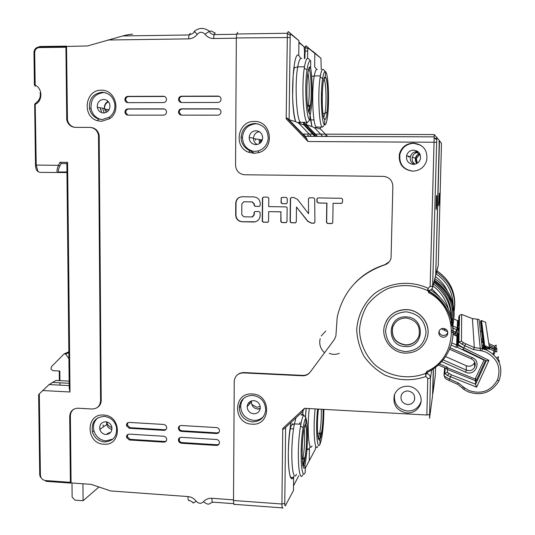 <?xml version="1.0" encoding="UTF-8"?>
<svg xmlns="http://www.w3.org/2000/svg" width="535" height="535" viewBox="0 0 535 535"><rect width="100%" height="100%" fill="white"/><g stroke="black" fill="none" stroke-linecap="round" stroke-linejoin="round"><path stroke-width="0.8" d="M132.54 34.2C129.992 34.307 126.735 34.889 122.776 35.952L87.499 45.95L65.919 46.471L66.748 119.9C67.978 124.528 70.834 127.016 75.321 127.363L89.826 127.404C94.481 127.791 97.377 130.4 98.514 135.235L100.58 400.702L101.222 400.294C101.142 403.517 99.804 405.938 97.21 407.563M38.714 394.669L39.316 393.834L40.413 475.053C40.754 478.19 42.432 480.015 45.442 480.544L70.386 482.323L69.69 416.464C70.145 411.201 72.921 408.452 78.03 408.212L92.14 409.014C97.29 408.78 100.099 406.011 100.58 400.702M39.316 393.834L49.106 384.565L55.894 380.452L69.155 381.141M237.794 32.341L236.691 34.006L236.336 37.945L235.56 165.201C236.075 170.946 239.125 174.136 244.696 174.771L383.354 176.369C389.226 177.025 392.396 180.302 392.857 186.207L391.052 258.204C390.062 261.555 387.915 263.795 384.598 264.925C358.918 273.893 343.122 291.321 337.197 317.208L335.9 335.973L334.288 339.625L310.113 372.213C308.187 374.654 305.645 375.844 302.482 375.777L243.311 372.895C237.901 373.169 234.878 375.998 234.243 381.395L233.514 500.486C233.574 503.943 234.022 505.241 234.852 504.378L282.955 507.909C282.293 508.792 281.952 507.488 281.925 504.003L282.761 428.468L283.095 429.244L284.011 428.896L302.315 411.943L304.509 408.325L282.761 428.468M310.902 135.79L298.811 123.244L295.695 121.679L289.114 119.713L286.72 117.921L286.171 118.83L287.382 33.25L288.258 31.578L298.945 40.687L298.764 55.52L300.844 58.442M304.509 408.325L426.85 415.006L427.786 378.486L425.873 376.513C411.977 381.301 398.247 380.786 384.678 374.961C376.406 370.22 369.524 364.001 364.041 356.29C359.6 347.971 357.159 339.143 356.718 329.814C357.554 315.857 363.88 302.93 374.487 293.655C389.5 282.233 410.519 280.052 428.1 288.318L427.512 290.545L428.14 290.579L428.107 288.311L430.14 286.452L434.253 134.566L439.155 140.284L439.141 145.166L435.751 275.023L432.748 286.934M407.041 412.993C413.308 413.007 417.701 410.245 420.236 404.707C423.74 396.589 416.785 386.364 407.67 386.21C401.123 386.263 396.676 389.233 394.315 395.111C392.657 404.975 396.896 410.94 407.041 412.993M412.732 171.167C419.748 170.792 424.395 167.268 426.689 160.6C427.96 150.409 423.526 144.557 413.401 143.059C406.179 143.52 401.511 147.212 399.391 154.12C398.435 164.044 402.882 169.729 412.732 171.167M251.958 424.155C232.705 423.773 232.879 392.269 252.192 393.967C271.62 394.268 271.285 426.047 251.958 424.155M254.098 153.324L248.748 152.301C233.026 147.058 237.734 120.656 254.352 121.465C271.626 120.656 275.278 148.656 258.472 152.709L254.098 153.324M394.536 394.509C393.72 403.785 398.04 409.295 407.489 411.034C413.709 411.047 418.069 408.312 420.584 402.815L421.045 401.384M97.858 417.835C94.02 421.212 92.715 425.546 93.933 430.842C95.932 436.774 99.918 440.118 105.897 440.867L112.892 439.074M105.856 434.507C102.827 434.119 100.821 432.42 99.844 429.411C99.283 424.716 101.255 422.168 105.763 421.754C108.873 422.148 110.892 423.901 111.835 427.017C112.283 431.638 110.29 434.139 105.856 434.507M105.388 92.729L103.509 92.588C94.762 93.826 90.602 99.129 91.044 108.485C92.314 114.37 95.712 118.048 101.229 119.519M103.65 112.992C100.239 112.718 98.126 110.819 97.303 107.288C97.123 102.633 99.202 99.998 103.556 99.396C107.013 99.677 109.14 101.617 109.929 105.214C110.049 109.829 107.95 112.424 103.65 112.992M258.325 123.98L256.024 123.772C247.939 124.568 243.412 129.109 242.442 137.395C242.87 145.065 246.715 149.746 253.991 151.445M255.857 144.644C251.691 144.176 249.464 141.788 249.17 137.488C249.684 133.369 251.952 131.122 255.971 130.734C260.197 131.215 262.431 133.643 262.665 138.017C262.09 142.083 259.823 144.289 255.857 144.644M243.492 398.495L241.432 402.066L240.63 406.152C241.198 414.324 245.532 419.065 253.63 420.376C257.509 420.523 260.786 419.246 263.467 416.544M253.684 413.796C249.591 413.134 247.424 410.733 247.177 406.6C247.712 402.768 249.919 400.775 253.791 400.621C257.97 401.303 260.137 403.764 260.298 407.991C259.682 411.736 257.475 413.669 253.684 413.796M407.643 404.56C402.454 403.504 400.307 400.454 401.203 395.405C402.427 392.469 404.674 390.985 407.964 390.965C413.247 392.055 415.381 395.158 414.364 400.28C413.1 403.129 410.86 404.56 407.643 404.56M420.885 145.279L413.809 143.293C406.647 143.755 402.019 147.413 399.912 154.267C398.956 164.031 403.316 169.669 413.007 171.167M413.314 164.379C408.279 163.636 406.025 160.734 406.546 155.665C407.643 152.187 410.011 150.342 413.649 150.114C418.751 150.87 421.005 153.812 420.403 158.955C419.259 162.366 416.892 164.171 413.314 164.379M104.245 416.377C110.558 417.186 114.637 420.764 116.483 427.111C117.279 436.326 113.26 441.281 104.425 441.977C98.427 441.221 94.421 437.864 92.415 431.906C91.177 422.423 95.116 417.246 104.245 416.377M103.596 415.06C121.853 415.421 122 446.096 103.803 444.197C85.7 443.756 85.419 413.334 103.596 415.06M355.106 282.881C363.359 274.388 373.236 268.343 384.752 264.751L389.286 261.742M237.299 374.908L239.774 373.249L243.204 372.52L302.777 375.396C305.806 375.47 308.28 374.366 310.2 372.086M233.521 499.857L211.847 498.286C208.449 498.125 205.674 499.275 203.527 501.743C201.06 503.93 198.612 503.749 196.164 501.201C194.031 498.426 191.283 496.875 187.919 496.554L110.658 490.949L91.177 484.362L71.081 482.924L70.386 416.029C70.433 413.08 71.583 410.78 73.843 409.128M91.111 127.511C95.464 128.153 98.152 130.747 99.176 135.295L101.222 400.294M66.527 46.217L67.463 119.994C68.473 124.06 70.914 126.507 74.773 127.343M217.966 102.452C219.832 102.259 220.855 101.182 221.042 99.242C220.855 97.323 219.838 96.273 217.992 96.093L181.546 96.206C179.64 96.434 178.636 97.551 178.536 99.563C178.797 101.376 179.8 102.366 181.546 102.526L217.966 102.452M217.912 115.159C219.771 114.965 220.794 113.901 220.982 111.962C220.794 110.049 219.778 109 217.939 108.812L181.539 108.839C179.633 109.06 178.63 110.177 178.529 112.183C178.79 113.995 179.793 114.978 181.532 115.145L217.912 115.159M163.516 102.566C165.435 102.339 166.432 101.209 166.505 99.182C166.224 97.39 165.228 96.42 163.509 96.267L127.805 96.38C125.845 96.641 124.876 97.811 124.889 99.905C125.23 101.59 126.213 102.499 127.832 102.64L163.516 102.566M163.529 115.139C165.449 114.918 166.438 113.794 166.512 111.768C166.231 109.983 165.235 109.013 163.523 108.859L127.865 108.886C125.906 109.14 124.936 110.31 124.949 112.397C125.29 114.075 126.273 114.992 127.892 115.125L163.529 115.139M216.508 439.489L181.285 437.329C179.386 437.436 178.416 438.453 178.382 440.385L179.325 442.345L181.278 443.234L216.481 445.434C218.287 445.361 219.276 444.418 219.45 442.606C219.263 440.813 218.28 439.77 216.508 439.489M216.555 427.579L181.291 425.492C179.399 425.606 178.429 426.629 178.389 428.562L179.325 430.528L180.984 431.377L216.528 433.537C218.34 433.464 219.33 432.514 219.504 430.702C219.317 428.903 218.333 427.86 216.555 427.579M163.85 436.252L129.323 434.132C127.317 434.293 126.387 435.403 126.541 437.483L129.35 439.984L163.857 442.144C165.776 442.03 166.733 440.987 166.726 439.021L165.77 437.115L163.85 436.252M163.837 424.462L129.269 422.416C127.27 422.57 126.34 423.687 126.481 425.76L129.296 428.281L163.844 430.361C165.763 430.247 166.719 429.204 166.719 427.238L165.763 425.318L163.837 424.462M280.895 211.853L268.664 211.626L268.57 221.329L267.547 222.279L263.24 222.192L262.237 221.142L262.438 198.037L263.461 197.067L267.781 197.134L268.791 198.191L268.71 206.597L286.406 206.905L287.141 207.674L286.981 221.724L285.951 222.654L281.805 222.573L280.795 221.51L280.895 211.853L281.022 221.45L282.032 222.507L286.359 222.58M255.081 206.363L259.194 206.43L260.217 205.46L260.237 203.507C259.876 199.562 257.723 197.361 253.764 196.913L242.275 196.733C238.369 197.054 236.189 199.147 235.748 203.019L235.674 215.197C236.035 219.109 238.175 221.303 242.108 221.764L253.563 221.998C257.388 221.724 259.575 219.704 260.124 215.953L260.157 212.636L259.154 211.579L255.041 211.506L254.025 212.482L253.998 214.97L251.925 216.956L243.806 216.802L241.773 214.662L241.847 203.808L243.913 201.782L252.045 201.916L254.085 204.056L254.078 205.306L255.081 206.363L259.508 206.39M296.484 207.018L296.296 221.925L295.266 222.848L291.1 222.761L290.09 221.697L290.358 198.445L291.394 197.502L293.875 197.542L297.473 199.348L308.575 213.686L308.441 198.692L309.457 197.789L313.657 197.85L314.7 198.92L314.914 222.199L313.891 223.222L311.397 223.175L307.752 221.356L296.484 207.018L307.946 221.296L311.591 223.108L314.319 223.128M308.575 213.686L308.441 198.692M333.078 203.26L332.77 222.56L331.713 223.583L327.494 223.496L326.47 222.433L326.765 203.153L318.425 203.012L316.927 201.942L316.914 198.826L317.93 197.917L341.544 198.291L342.574 199.361L342.527 202.357L341.464 203.394L333.078 203.26L341.818 203.34M281.036 198.385L282.072 197.361L286.232 197.422L287.248 198.485L287.195 202.805L286.165 203.741L282.005 203.674L280.995 202.618L281.263 198.351L281.223 202.578L282.233 203.634L286.466 203.701M101.302 90.234C115.239 89.445 121.545 111.153 109.608 118.723L101.523 121.318L97.437 120.696C81.648 116.643 85.011 89.532 101.302 90.234M219.169 96.333L182.241 96.394C180.342 96.621 179.339 97.731 179.238 99.737L181.204 102.513M218.969 109L182.234 109C180.328 109.214 179.332 110.324 179.232 112.33L181.318 115.139M164.579 96.474L128.627 96.567C126.675 96.822 125.705 97.992 125.718 100.078L127.684 102.633M164.472 109.02L128.681 109.04C126.728 109.294 125.758 110.457 125.778 112.537L127.845 115.125M179.599 437.764L179.292 440.653L180.235 441.91L181.646 442.545L217.07 444.772L219.002 444.17M179.653 425.907L179.071 427.946L179.299 428.863L180.241 430.12L181.659 430.755L217.123 432.909L219.016 432.333M127.939 434.42L127.337 436.848L130.139 439.349L164.566 441.495L166.178 441.101M127.932 422.677L127.276 425.158L130.085 427.672L164.559 429.745L166.124 429.371M289.114 119.713L290.204 35.283L290.746 34.14L298.945 40.687M239.366 406.433L240.315 406.486L239.366 406.433M305.866 423.339L305.94 417.588C304.95 419.193 304.014 422.556 303.144 427.679C299.473 448.223 301.138 481.861 305.211 472.539L305.284 466.841C300.73 476.638 301.332 429.458 305.866 423.339L305.425 424.442M303.499 415.147C302.823 413.843 302.068 413.796 301.238 415.02L303.653 415.153L305.94 417.588M301.727 58.576C300.222 57.673 298.891 60.435 297.734 66.855C294.384 84.697 296.711 122.669 300.931 122.355L298.811 123.244M300.931 122.355L307.498 122.368L309.919 119.927L309.999 113.815C305.418 113.487 306.067 62.722 310.628 67.129L308.956 68.988M308.876 112.103L309.999 113.815M295.922 417.862L294.424 423.88C290.13 425.699 292.438 423.934 290.746 426.903C289.194 432.748 287.977 449.754 288.365 460.969C288.913 471.75 289.783 481.092 293.661 476.511L293.468 490.481L285.376 505.715C284.988 506.244 284.787 505.455 284.774 503.368L285.63 427.391M303.031 465.738L303.572 465.022L305.284 466.841M310.628 67.129L310.708 60.957C309.29 60.121 308.06 63.11 307.016 69.931C304.328 87.024 306.361 120.074 309.919 119.927M295.695 121.679C294.003 116.175 292.973 107.495 292.605 95.645L293.14 75.428L293.969 69.396C293.742 67.189 296.53 67.37 297.734 66.855L304.489 66.795C305.605 60.368 306.889 57.606 308.334 58.509L310.708 60.957M99.129 438.713L99.122 438.372M101.356 111.862L101.115 109.782M106.819 110.758L106.666 109.367M110.09 433.036L108.745 432.374M103.643 426.709L103.008 424.93M247.712 406.018L247.397 405.182M100.506 109.682L100.333 107.823M102.62 108.224L104.124 112.972M125.116 113.086L125.11 112.424M125.056 100.6L125.043 98.44M382.639 265.434L382.993 265.44M69.998 392.001L69.229 388.276L66.862 163.529L67.597 162.339L69.998 392.001L42.599 390.523M66.955 171.976L59.111 171.989C57.813 171.788 58.088 169.769 59.913 165.937L61.211 163.509L60.047 162.272L67.597 162.339M66.862 163.563L61.211 163.509L66.862 163.616M66.962 172.558L39.924 172.37L38.032 171.641L36.219 165.081L58.429 165.308L60.047 162.272M34.508 85.252L35.136 85.139C42.653 88.322 42.813 101.021 35.39 104.231L34.675 104.298L35.504 165.074L36.219 165.081L35.203 103.509C39.262 100.68 40.901 97.082 40.112 92.729M70.386 482.323L71.081 482.924M287.656 118.362L305.88 137.288L303.552 134.058L434.233 134.566M305.88 137.288L308.026 141.521L286.171 118.83M436.667 205.179L436.125 209.452L436.125 205.881L436.413 196.512L436.827 195.556L436.667 205.179L436.139 205.186M433.303 368.943L432.527 395.92L429.545 418.27L430.448 378.084C430.24 375.403 428.769 373.865 426.034 373.483M428.341 290.565L428.14 290.579C430.307 290.518 431.792 289.509 432.594 287.529L436.814 137.194M427.318 372.367L427.452 373.497L425.412 373.45L425.867 376.5L426.041 373.463M453.065 333.178C453.914 314.694 446.437 300.282 430.635 289.937M393.258 325.768L392.663 327.4C391.306 337.204 395.612 343.029 405.563 344.868C412.077 344.774 416.551 341.771 418.985 335.846L419.219 335.084M427.512 290.545C414.491 284.687 401.337 284.005 388.029 288.499C379.883 292.398 373.029 297.828 367.478 304.796C362.911 312.427 360.249 320.666 359.5 329.513C359.814 342.828 365.385 355.474 375.095 364.91C388.885 376.633 408.573 380.044 425.412 373.45M427.599 336.187C430.742 323.441 419.761 309.691 406.386 309.591C397.264 309.651 390.523 313.563 386.156 321.321M443.174 337.271C445.254 337.244 446.712 336.314 447.554 334.469C448.263 331.105 446.885 329.078 443.415 328.396C441.315 328.43 439.85 329.386 439.021 331.259C438.359 334.596 439.743 336.602 443.174 337.271M405.49 345.088C395.526 343.249 391.219 337.418 392.576 327.594C394.83 321.361 399.344 318.158 406.125 317.984C416.417 319.93 420.691 325.955 418.932 336.06C416.497 341.985 412.017 344.995 405.49 345.088M405.39 346.566C386.069 346.473 386.711 315.51 406.078 316.907C425.572 316.921 424.77 348.145 405.39 346.566M405.276 351.595C417.501 350.873 424.422 344.527 426.041 332.563C425.031 320.472 418.417 313.563 406.199 311.838C393.967 312.681 387.093 319.054 385.574 330.958C386.591 342.935 393.158 349.816 405.276 351.595M406.353 309.678C395.358 309.999 388.102 315.229 384.578 325.367C380.586 338.287 391.513 352.919 405.343 353.14C415.675 353.026 422.837 348.292 426.823 338.936C432.046 325.735 420.824 309.725 406.353 309.678M439.014 331.285C439.375 333.773 440.833 335.177 443.388 335.498C445.441 335.472 446.885 334.549 447.715 332.723L447.822 332.422M429.123 290.706L428.963 291.274M303.653 415.153C302.69 416.651 301.773 419.687 300.897 424.255L300.576 426.061C296.53 448.337 298.396 484.85 302.87 474.659M304.535 66.514L303.592 66.801M304.489 66.795L304.268 68.186C301.305 86.73 303.579 122.622 307.491 122.368M299.286 424.161L300.082 422.429M414.15 164.339C411.047 162.74 409.783 160.206 410.365 156.742C411.388 153.498 413.595 151.773 416.986 151.565L418.009 151.652M38.359 100.794L34.668 104.271M59.111 171.989L58.134 172.578C56.549 172.35 56.65 169.923 58.429 165.308L59.913 165.937M247.565 149.432L254.138 153.15M241.352 400.962L241.004 403.443M251.544 400.896L251.397 401.999C251.637 406.052 253.764 408.406 257.776 409.054L260.204 408.713M106.592 421.861L106.732 424.516C107.562 427.184 109.307 428.823 111.955 429.431M108.09 101.376L107.194 101.897C105.054 103.536 104.138 105.756 104.465 108.545L106.385 112.337M259.234 131.617L258.418 131.784C255.409 132.8 253.757 134.927 253.463 138.17C253.496 141.039 254.74 143.153 257.195 144.51M263.447 197.067L262.685 198.01L262.484 221.075L263.487 222.132L267.935 222.212M268.664 211.626L281.122 211.8M243.746 201.782L252.306 201.876L254.346 204.016L254.339 205.266L255.342 206.316M254.968 211.506L254.279 212.428L254.259 214.916L252.52 216.882M241.573 196.76C238.222 197.462 236.37 199.535 236.029 202.979L235.955 215.144C236.316 219.049 238.456 221.243 242.375 221.704L255.355 221.784M291.334 197.502L290.572 198.498L290.304 221.637L291.314 222.694L295.681 222.761M309.37 197.789L308.635 198.659M317.83 197.923L317.094 198.793L317.115 201.902L318.606 202.972L326.938 203.113L326.644 222.366L327.667 223.436L332.195 223.476M282.032 197.361L281.263 198.351M102.165 119.552L98.58 119.004C93.625 117.232 90.589 113.634 89.465 108.217C89.024 98.821 93.19 93.498 101.978 92.254C108.98 92.816 113.26 96.748 114.811 104.044C115.339 109.595 113.487 114.008 109.274 117.272L102.165 119.552M254.727 123.471C263.3 124.448 267.801 129.37 268.216 138.257C267.507 144.611 264.216 148.83 258.351 150.917L254.506 151.458L249.805 150.556C244.161 147.994 241.245 143.54 241.071 137.181C242.041 128.841 246.595 124.274 254.727 123.471M252.567 395.372C261.067 396.783 265.434 401.785 265.668 410.385C264.35 417.828 259.91 421.667 252.353 421.888C244.214 420.57 239.854 415.802 239.279 407.576C240.275 399.785 244.702 395.719 252.567 395.372M324.538 352.766C320.365 348.807 318.92 344.085 320.191 338.601M321.214 336.007L325.761 331.025M339.27 353.327C335.967 354.705 332.623 354.712 329.246 353.347M294.19 67.156L294.17 68.721M292.484 424.543L292.498 423.586M302.028 451.299L302.623 439.737M327.36 136.412L325.18 135.85L325.173 136.405M298.45 122.348L305.478 122.361M307.699 135.034L308.414 135.776M107.207 433.51L109.294 433.638M260.224 406.439L256.8 407.242L251.758 404.46M250.815 402.634L250.514 401.317M257.877 131.958L259.622 131.857M104.98 110.297L104.646 109.013C104.325 105.656 105.589 103.248 108.451 101.79M111.929 427.492C109.381 426.856 107.702 425.251 106.893 422.67L106.739 421.894M259.442 143.607L259.154 139.468M409.054 157.063L409.242 156.427M414.331 152.094L417.634 152.355M293.521 485.78L298.784 475.742M447.414 331.673L447.541 331.292M448.357 308.896C445.882 299.56 440.766 291.916 432.996 285.971M431.899 288.826L439.556 296.838M443.401 303.592L443.916 304.83M445.18 328.818L444.699 330.376M444.338 330.202L444.879 328.691M451.038 323.936L451.386 319.448M451.346 316.372C450.35 302.984 444.411 292.17 433.531 283.938M298.925 123.358L303.572 124.722L303.599 122.361M304.415 58.549L304.515 50.624L304.014 46.665L298.925 42.666M304.014 46.665L298.931 42.111M255.543 140.244L255.549 138.899M304.843 465.657C307.792 452.028 308.427 424.797 305.933 418.363M309.972 115.727L310.454 113.554C312.707 102.466 312.734 78.15 310.474 67.049M303.138 464.989L304.101 458.682M308.882 112.109L309.564 106.024M415.521 151.719L420.169 154.615M408.165 156.829L408.359 156.173M260.298 139.648L260.411 142.865M474.712 362.101L474.438 362.804C472.559 365.94 469.837 366.91 466.259 365.719L445.581 356.584M443.174 359.868L466.333 370.113C469.991 371.337 472.786 370.34 474.705 367.137C475.943 363.566 474.853 360.817 471.442 358.898L449.54 349.248M441.709 361.6L465.577 372.166C475.16 376.847 482.182 361.52 472.231 357.561L449.881 347.723M458.281 336.241L456.943 336.248L452.964 334.342M447.715 331.82L441.382 328.784M451.694 342.868L463.812 348.011M484.135 359.834L475.093 379.007L448.196 368.154L446.872 366.963L439.436 363.96M457.519 345.129L457.585 347.402L483.794 360.002M475.909 380.666L475.093 379.007M475.508 380.786L446.992 369.277L446.698 369.063L448.196 368.154M446.698 369.063L446.21 368.301L438.239 365.084M484.576 349.288L484.516 348.807L482.182 347.69M451.099 344.968L455.787 347.228L457.585 347.402M281.229 197.789L281.229 198.284M320.398 127.096L320.371 129.029L315.683 127.631L314.607 127.885L316.526 127.089L314.607 127.885L322.271 135.837L314.607 127.885L311.979 126.534L306.642 124.943L304.589 123.331L304.034 124.153L304.061 122.361M304.876 58.542L305.238 47.234L305.946 45.749L314.841 53.373L314.654 66.748L316.653 69.43L314.654 66.748L314.841 53.373L312.694 51.159L320.947 58.241L308.18 48.056L307.765 48.953L305.238 47.234M261.274 141.909L261.274 139.802M415.1 164.165C412.679 162.493 411.743 160.199 412.284 157.283C413.094 154.568 414.886 152.93 417.668 152.368M317.329 69.51C316.212 68.828 315.189 70.968 314.266 75.937C311.25 91.351 312.948 127.504 316.526 127.089L322.471 127.103L323.896 125.678M324.671 124.902L324.752 119.385L323.835 117.881L324.752 119.385L324.671 124.902C325.501 125.103 326.263 123.471 326.952 120C329.694 107.288 328.717 73.195 325.461 71.677C324.404 71.035 323.454 73.362 322.618 78.658C320.157 93.531 321.649 125.163 324.671 124.902M313.998 119.92L310.681 119.92M315.79 446.337L315.329 449.293L309.237 460.775L309.431 448.062L309.237 460.775L305.264 468.252M317.616 409.041C315.449 428.007 317.048 450.978 319.937 444.398L320.017 439.222L318.465 437.57L320.017 439.222L319.937 444.398L321.334 439.91C323 431.431 323.829 421.252 323.835 409.382M325.38 77.247L324.056 78.886L325.367 77.381L325.461 71.677L323.314 69.463L325.461 71.677L325.38 77.247C328.985 78.899 328.329 121.639 324.752 119.385C321.02 119.211 321.675 73.562 325.38 77.247M307.511 58.362L307.765 48.953M306.642 124.943L306.675 122.361M435.684 275.679L439.482 140.712L441.388 143.226L441.362 147.633L438.265 265.407L435.811 275.171M439.195 201.922L438.74 205.734L438.747 202.498L439.349 193.222L439.195 201.922L438.767 201.929M435.584 367.291L435.269 375.817L432.882 393.533L433.417 368.862M454.048 316.854C454.797 300.744 448.41 288.024 434.895 278.695M302.87 414.311L302.91 411.315M315.142 408.907C312.881 429.458 314.694 453.366 317.81 446.337M323.314 69.463C322.237 68.781 321.254 70.921 320.365 75.89L320.184 76.993C317.476 93.123 319.141 127.47 322.471 127.103L316.88 127.089M416.738 163.549L415.394 161.028L415.387 158.153C415.996 155.979 417.367 154.515 419.507 153.759M417.273 163.235L416.337 158.42L419.935 154.274M452.603 310.808L453.058 306.388M453.071 303.974C452.376 291.287 446.732 281.27 436.139 273.907M435.43 276.642C440.673 280.327 444.625 285.048 447.3 290.806M449.193 296.042L450.162 301.111M454.141 311.31C456.255 294.879 450.41 281.818 436.607 272.121M321.234 69.483L320.947 58.241M322.251 93.344L322.204 103.375M319.897 438.606L320.712 433.042M416.879 163.469L415.762 157.805L417.38 155.237L419.627 153.893M455.064 333.445L453.112 332.589M453.078 332.576L451.767 332.001M455.646 332.155L453.198 331.085M453.078 331.031L451.741 330.443M458.709 320.625L457.499 320.639L453.901 318.92M453.118 325.996L457.505 328.022M482.784 340.648L481.533 341.531M481.199 338.802L482.644 339.491M481.714 331.593L480.336 330.938M453.225 328.169L456.696 329.821M98.942 486.99L83.085 500.733L82.932 483.774M71.984 482.991L72.131 497.109L74.887 500.118L83.085 500.733M68.915 358.751L65.685 354.05L64.026 353.969L51.44 366.689L50.945 369.023L53.039 370.681L59.813 371.022L59.927 380.666M59.953 382.819L59.974 385.14M59.238 370.989L59.352 380.632M68.854 352.592L65.685 354.05M68.841 351.769L64.026 353.969M458.843 316.8L459.545 315.249L458.936 342.132L464.841 345.791L465.611 343.744L463.531 342.728L461.865 344.333M444.117 375.67L444.939 377.723C445.14 378.379 446.484 379.288 448.972 380.452L457.592 384.29L462.24 387.969L463.791 387.293L458.355 382.993L449.714 379.148C446.217 377.516 444.291 376.225 443.95 375.289L444.652 367.672M445.287 367.926L444.806 373.363L443.956 375.269M462.24 387.969L463.698 389.373L467.824 391.714C480.918 396.234 491.15 392.871 498.52 381.622L499.028 380.592C503.542 367.371 499.476 357.226 486.843 350.151L482.289 348.666L479.079 319.475L472.418 318.586L461.685 314.453L461.471 341.176L458.93 342.106L458.067 344.018L458.368 333.084L456.943 336.248L456.622 345.242L455.787 347.228M454.937 333.392L458.575 325.661L458.816 316.867M453.74 334.709L454.429 333.171M456.194 335.886L458.395 331.004L458.488 327.741L455.058 335.345M481.888 345.068L483.433 346.178M484.824 347.563L486.402 349.964M487.037 350.238L486.71 348.405M482.978 342.567L481.5 341.511M482.637 342.293L482.904 341.704M494.594 346.112L496.192 345.068L496.005 347.723L494.908 347.79L494.594 346.112L488.99 343.664M493.805 354.765L495.229 351.401M495.851 348.807L496.005 347.723M493.036 354.063L494.908 347.79L489.244 345.309M494.347 353.675L493.35 353.408M495.597 351.562L496.794 351.903L496.794 348.198L495.163 349.261L495.597 351.562L489.558 348.92M499.235 362.529L499.122 360.309L498.399 360.784M496.861 358.289L496.727 357.855L498.433 356.745L498.132 360.296M484.69 345.643L481.533 320.532L485.566 322.277L489.405 347.71L484.69 345.643L483.5 346.713L489.385 349.302L489.692 348.613L489.385 349.302M483.5 346.713L480.537 321.401M485.566 322.277L489.405 347.71M480.998 320.733L483.847 345.958L486.863 347.79L489.732 348.532M480.517 321.455L481.533 320.532M461.471 341.176L463.531 342.728M463.791 387.293L468.606 390.43C481.172 394.656 490.729 391.252 497.296 380.211C501.455 368.053 497.724 358.724 486.101 352.211L481.915 350.846L473.549 349.609L464.841 345.791L463.878 347.904L488.923 360.356L486.342 360.844L475.568 384.344L476.631 387.159L447.22 375.416L444.806 373.363L447.36 372.373L451.4 374.834L448.972 380.452M481.915 350.846L482.289 348.666L474.311 347.556L465.611 343.744M475.394 380.739L475.608 384.237L451.4 374.834M476.631 387.159L488.923 360.356M486.342 360.844L462.969 349.308L463.878 347.904C460.401 346.172 458.462 344.888 458.067 344.045L458.067 344.018M484.87 349.382L484.71 348.098L484.409 348.76M475.762 378.365L475.943 381.268L485.466 360.496M484.71 348.098L482.082 346.794M474.598 365.378L475.174 365.632M497.71 359.573L498.232 359.54M447.574 369.511L447.36 372.373M65.818 47.24L39.222 47.582C36.44 47.923 34.929 49.594 34.695 52.617L35.196 86.369M233.514 500.486L281.925 504.003L284.774 503.368M290.044 37.53L236.336 37.945M436.54 142.27L308.026 141.521M107.769 40.011L188.581 38.874C192.105 38.734 194.987 37.216 197.234 34.307C199.809 31.672 202.377 31.632 204.945 34.193C207.185 37.042 210.081 38.48 213.632 38.52L236.33 38.199M217.992 96.093L218.601 96.28M181.546 96.206L182.241 96.394M217.939 108.812L218.547 108.966M181.539 108.839L182.234 109M163.509 96.267L164.252 96.454M127.805 96.38L128.627 96.567M163.523 108.859L164.258 109.013M127.865 108.886L128.681 109.04M216.481 445.434L217.07 444.772M181.278 443.234L181.953 442.585M216.528 433.537L217.123 432.909M181.291 431.411L181.96 430.789M163.857 442.144L164.566 441.495M129.35 439.984L130.139 439.349M163.844 430.361L164.559 429.745M129.296 428.281L130.085 427.672M215.21 32.949L214.007 34.601L213.632 38.52M214.816 32.943L211.365 31.043L209.533 31.291L204.945 34.193M288.258 31.578L290.746 34.14M35.598 165.081L35.504 165.074C35.738 168.15 36.266 170.036 37.089 170.752L38.032 171.641M34.695 52.617L33.972 52.738L34.414 85.192M39.222 47.582L39.724 46.491L66.166 46.144M66.561 118.088L67.276 118.188M98.634 136.719L99.303 136.779M69.69 416.464L70.386 416.029M45.442 480.544L45.943 481.326L70.566 483.085M196.164 501.201C193.476 503.06 192.48 503.488 193.175 502.485L189.537 500.432C188.554 501.268 188.012 499.978 187.919 496.554M233.782 503.676L213.311 502.178C212.415 503.02 211.92 501.723 211.847 498.286M212.428 502.198L209.633 503.702C208.443 504.665 206.41 504.01 203.527 501.743M243.311 372.895L243.713 372.527M302.482 375.777L302.777 375.396M298.764 55.52C292.839 49.013 290.037 106.539 295.614 121.652M436.48 208.951L436.085 208.543M431.718 369.966L430.448 378.084L427.786 378.486M430.14 286.452L432.822 286.245L435.751 275.023M436.827 195.556L436.473 195.897M436.827 199.114L436.299 199.12M429.237 290.472L429.431 291.414L429.725 290.344M427.819 290.552L428.736 292.665L429.431 291.414C449.28 302.395 458.468 328.229 449.821 348.566C445.307 359.259 437.824 367.184 427.365 372.34L426.729 371.464L425.72 373.47M428.736 292.665C459.906 308.969 458.381 358.035 426.729 371.464M426.85 415.006L429.505 414.538M291.114 422.309C286.178 446.197 288.298 488.495 293.628 476.886M300.897 424.255L294.424 423.88C289.896 445.381 291.695 484.857 296.537 474.237M69.175 383.301L52.096 382.405M40.413 475.053L39.717 474.712L38.627 394.71M190.293 33.331L188.982 34.969L188.581 38.874M194.118 31.311L197.234 34.307M248.969 402.454L249.531 404.032M257.228 409.001L260.257 408.406M451.339 320.612L451.433 319.616M451.547 317.081C451.366 302.783 445.494 291.214 433.932 282.386M314.379 135.803L303.572 124.588M307.913 73.048C309.591 80.631 309.698 97.952 308.147 106.505L310.287 104.833C311.698 100.814 311.637 72.954 308.989 68.62M309.016 68.547C311.992 75.134 311.972 105.382 309.029 112.176M305.498 424.275C307.819 431.076 306.227 459.759 303.144 466.139M304.168 428.655C305.077 438.205 304.636 448.41 302.83 459.264L304.937 457.318C305.365 456.375 306.274 449.233 306.535 441.342C306.729 433.41 306.374 427.753 305.465 424.355M471.442 358.898L472.231 357.561M465.577 372.166L466.333 370.113L466.259 365.719M458.147 336.174L457.893 345.169M457.545 336.214L457.258 345.202M446.21 368.301L446.872 366.963M307.605 51.146L304.509 50.905M304.034 124.153L315.269 135.803M305.946 45.749L308.18 48.056M310.119 115.132L311.918 126.514M305.351 123.732L317.001 135.81M436.687 138.358L434.647 138.344M435.764 274.555L438.265 265.407M439.335 196.439L438.907 196.445M434.494 280.226C450.122 291.361 456.295 306.18 453.005 324.698M434.159 281.524C448.002 291.368 454.115 304.582 452.496 321.167M452.215 322.906L451.406 326.33M306.12 408.412L305.431 417.046M307.03 448.383C307.752 449.928 308.541 449.935 309.404 448.404M309.237 408.579C306.903 429.11 308.815 452.998 312.052 445.983M323.073 409.335C323.441 420.209 321.843 436.105 320.017 439.222C317.569 444.712 316.426 423.921 318.439 409.081M321.281 409.242C321.502 418.042 320.973 426.094 319.689 433.404L318.211 437.958M454.696 306.12C455.352 291.214 449.427 279.464 436.934 270.857M327.601 136.412L320.378 128.922M323.963 79.173C326.149 81.554 326.778 104.064 324.979 113.467L323.722 117.499M456.489 329.734L457.238 327.968L457.499 320.639M458.589 320.565L458.435 325.962M458.047 320.599L457.833 327.306M489.465 346.76L495.163 349.261M459.545 315.249L461.685 314.453M472.418 318.586L474.311 347.556L473.549 349.609M480.477 350.753L477.367 319.375M499.021 380.606L497.296 380.211M463.698 389.373L464.815 388.276M458.355 382.993L457.592 384.29M475.133 363.379L474.458 363.078M420.584 402.815L420.236 404.707M179.238 99.737L178.536 99.563M179.232 112.33L178.529 112.183M125.718 100.078L124.889 99.905M125.778 112.537L124.949 112.397M179.064 439.743L178.382 440.385M179.071 427.946L178.389 428.562M127.337 436.848L126.541 437.483M127.276 425.158L126.481 425.76M122.776 35.952L188.982 34.969C192.52 33.859 194.225 32.729 194.091 31.585C198.859 27.479 204.002 27.379 209.533 31.291C209.733 33.016 211.225 34.12 214.007 34.601L236.637 34.267M65.919 46.471L39.336 46.819C35.872 47.421 34.086 49.374 33.972 52.691M67.463 119.994L66.748 119.9M99.176 135.295L98.514 135.235M287.382 33.25L236.691 34.006M290.204 35.283L287.342 33.478M286.72 117.921L306.923 138.899M434.025 136.866L305.044 136.318M436.099 207.125L436.593 207.413M429.137 290.659L429.237 291.796C449.099 302.743 458.388 328.483 449.821 348.566M426.917 373.483L427.057 372.674M447.715 332.723L447.554 334.469M436.634 139.468L433.972 137.97M303.144 427.679L300.576 426.061M308.06 72.205L308.274 71.416C308.488 69.329 309.27 67.952 310.614 67.283M307.016 69.931L304.268 68.186M304.288 428.074L305.846 423.58M293.575 428.903L290.07 428.695M406.546 155.665L410.365 156.742M414.364 400.28L414.772 398.354M69.202 385.621L49.106 384.565M39.717 474.833L40.339 477.166M247.177 406.6L251.397 401.999M99.844 429.411L106.732 424.516M97.303 107.288L104.465 108.545M249.17 137.488L253.463 138.17M93.933 430.842L92.415 431.906M98.58 119.004L97.437 120.696M109.274 117.272L109.608 118.723M91.044 108.485L89.465 108.217M258.351 150.917L258.472 152.709M249.805 150.556L248.748 152.301M242.442 137.395L241.071 137.181M240.63 406.152L239.279 407.576M399.912 154.267L399.391 154.12M106.893 422.67L107.622 422.155M253.463 138.572L262.297 139.963M104.646 109.013L109.06 109.782M474.705 367.137L474.438 362.804M305.271 47.053L304.208 47.067M311.979 126.534C311.209 123.926 310.601 120.094 310.139 115.038M311.664 76.451L314.266 75.937L320.365 75.89M304.589 123.331L316.62 135.81M438.72 203.875L439.115 204.136M434.413 280.547C450.002 291.642 456.201 306.354 453.005 324.685M306.207 408.412L305.478 417.093M307.043 448.183C307.765 449.728 308.561 449.688 309.431 448.062L309.952 446.885M323.407 81.206L323.595 80.531C323.642 80.484 324.21 77.167 325.367 77.381C326.698 78.939 327.514 84.456 327.815 93.939C328.095 102.733 327.066 112.918 326.892 112.143L324.979 113.467L322.939 113.467M322.618 78.658L320.184 76.993M412.284 157.283L415.387 158.153M323.053 409.335C323.414 416.718 322.217 430.708 321.568 431.899C321.542 432.675 320.92 433.176 319.689 433.404L317.603 433.276M415.641 158.226L416.337 158.42M495.203 349.409L496.828 348.526M495.31 349.837L489.545 347.315M480.811 320.793L480.517 321.448M485.833 346.493L485.272 347.014M488.321 347.589L488.381 348.385M444.806 373.397L443.95 375.289M447.227 375.416L449.072 373.771M458.936 342.132L458.067 344.045M498.533 361.045L499.168 360.717M474.558 364.783L475.247 365.084"/></g></svg>
